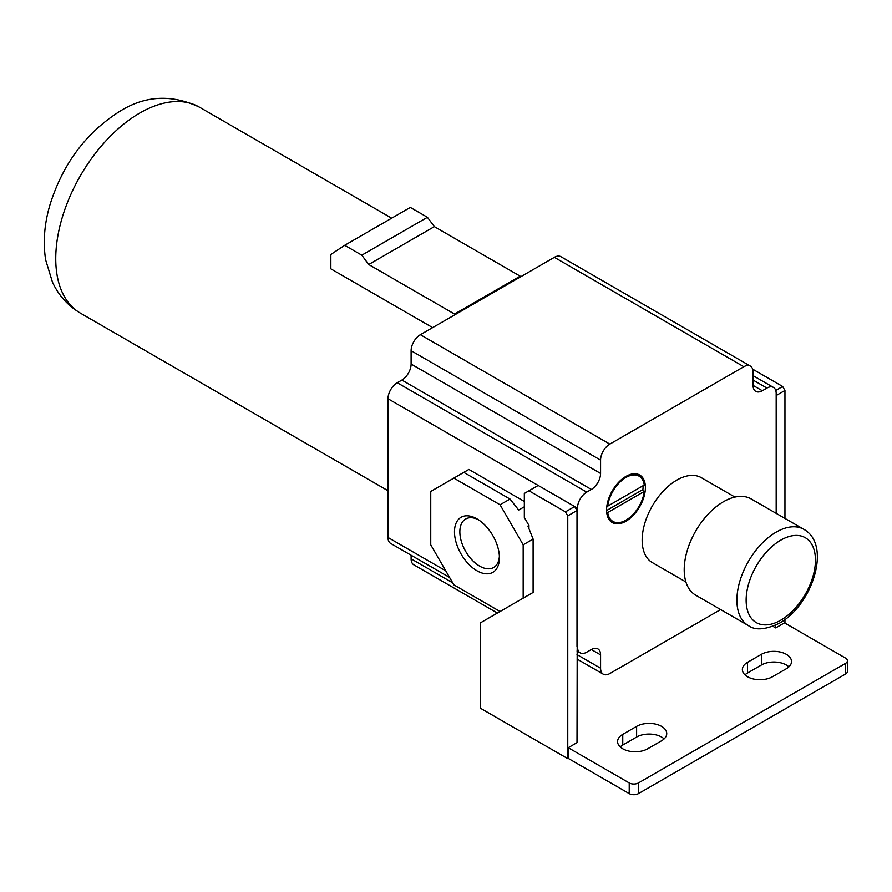 <?xml version="1.0" encoding="UTF-8"?>
<svg xmlns="http://www.w3.org/2000/svg" width="892" height="892" viewBox="0 0 892 892"><rect width="100%" height="100%" fill="white"/><g stroke="black" fill="none" stroke-linecap="round" stroke-linejoin="round"><path stroke-width="1.34" d="M523.169 598.164L523.169 544.811L500.066 504.783L453.85 478.112L430.747 491.447L430.747 544.811L453.85 584.829L500.066 611.511L533.104 592.433L533.104 539.069L527.93 526.057L528.945 525.466L528.945 528.61M523.169 544.811L533.104 539.069M476.952 570.757A31.789 18.353 -120 0 0 499.431 557.79A31.789 18.353 -120 0 0 476.952 518.854L476.952 518.854A31.789 18.353 -120 0 0 454.485 531.833A31.789 18.353 -120 0 0 476.952 570.757M527.93 595.421L480.42 622.85L480.42 708.226L567.758 758.646L567.758 515.855L565.45 511.863L528.945 490.778L524.329 493.454L524.329 517.46L528.945 525.466M453.85 478.112L468.869 469.437L524.329 501.449M524.329 506.79L518.687 510.046L510.001 499.052L463.784 472.37M500.066 504.783L510.001 499.052M776.174 513.346L776.174 393.405A13.068 7.549 120 0 0 773.464 387.418A13.068 7.549 120 0 0 766.93 388.065L762.303 390.729L753.06 385.4L753.06 372.053A13.068 7.549 120 0 0 750.362 366.077A13.068 7.549 120 0 0 743.828 366.723L609.816 444.093A13.068 7.549 120 0 0 600.572 460.105L600.572 473.44A13.068 7.549 120 0 1 591.329 489.452L586.702 492.116A13.068 7.549 120 0 0 577.47 508.128L577.001 742.635L568.226 747.708L568.226 758.378L629.217 793.59A6.534 3.769 0 0 0 638.46 793.59L845.482 674.073A6.534 3.769 0 0 0 847.4 671.408L847.4 660.727A6.534 3.769 0 0 0 845.482 658.062L784.492 622.85L775.706 627.912L772.929 626.307M577.001 646.588L577.001 510.525L574.693 506.522L387.998 398.735L387.998 537.475A13.068 7.549 120 0 0 390.707 543.451L449.59 577.447M567.758 515.855L577.001 510.525M788.896 666.87A17.65 10.191 0 0 0 761.378 664.997L747.518 673.003A17.65 10.191 0 0 0 744.965 674.876M664.127 738.899A17.65 10.191 0 0 0 636.609 737.037L622.75 745.043A17.65 10.191 0 0 0 620.196 746.905M622.75 734.372A17.65 10.191 0 0 0 617.587 741.575A17.65 10.191 0 0 0 628.481 750.986A17.65 10.191 0 0 0 647.703 748.778L661.563 740.773A17.65 10.191 0 0 0 666.737 733.57A17.65 10.191 0 0 0 655.843 724.159A17.65 10.191 0 0 0 636.609 726.367L622.75 734.372L622.75 745.043M772.472 676.738L786.331 668.732A17.65 10.191 0 0 0 791.505 661.529A17.65 10.191 0 0 0 780.611 652.119A17.65 10.191 0 0 0 761.378 654.327L747.518 662.332A17.65 10.191 0 0 0 742.356 669.535A17.65 10.191 0 0 0 753.249 678.946A17.65 10.191 0 0 0 772.472 676.738M568.226 747.708L629.217 782.92A6.534 3.769 0 0 0 638.46 782.92L845.482 663.403A6.534 3.769 0 0 0 847.4 660.727M577.47 646.856A13.068 7.549 120 0 0 580.168 652.844A13.068 7.549 120 0 0 586.702 652.197L591.329 649.521A13.068 7.549 120 0 1 597.863 648.874A13.068 7.549 120 0 1 600.572 654.862L600.572 668.197A13.068 7.549 120 0 0 603.282 674.185A13.068 7.549 120 0 0 609.816 673.538L720.624 609.559M528.945 490.778L538.188 485.449M565.45 511.863L574.693 506.522L577.47 508.128M591.329 489.452L401.868 380.059L397.241 382.735A13.068 7.549 120 0 0 387.998 398.735M401.868 380.059A13.068 7.549 120 0 0 411.112 364.059L411.112 350.712A13.068 7.549 120 0 1 420.355 334.701L520.17 277.077L520.17 276.174L434.348 226.624L427.424 217.291L410.32 207.423L344.702 245.3L330.843 254.476L330.843 268.849L432.631 327.62M606.582 509.99A27.451 15.844 120 0 0 612.258 522.556A27.451 15.844 120 0 0 633.409 515.197A27.451 15.844 120 0 0 645.395 487.578A27.451 15.844 120 0 0 639.709 475.012A27.451 15.844 120 0 0 618.557 482.371A27.451 15.844 120 0 0 606.582 509.99M685.915 581.974L652.308 562.573A49.015 28.299 -60 0 1 644.793 523.303A49.015 28.299 -60 0 1 676.816 480.108A49.015 28.299 -60 0 1 701.324 477.677L734.93 497.078M753.06 385.4A13.068 7.549 120 0 0 755.769 391.376A13.068 7.549 120 0 0 762.303 390.729M750.362 366.077L560.89 256.684A13.068 7.549 120 0 0 554.356 257.331L520.17 277.077M411.112 555.237L411.112 558.816A13.068 7.549 120 0 0 413.81 564.803L497.39 613.049M784.949 518.419L784.949 390.462L776.174 395.535M784.949 390.462L782.641 386.47L775.739 390.451M782.641 386.47L752.658 369.154M775.706 627.912L775.706 625.125M784.949 623.118L784.949 619.539M454.541 314.965L454.541 314.051L520.17 276.174M454.541 314.051L368.731 264.511L434.348 226.624M368.731 264.511L361.806 255.179L344.702 245.3M361.806 255.179L427.424 217.291M748.399 625.593L695.715 595.187A55.549 32.067 -60 0 1 687.197 550.665A55.549 32.067 -60 0 1 723.49 501.717A55.549 32.067 -60 0 1 751.265 498.974L803.948 529.38A55.549 32.067 -60 0 0 776.174 532.134A55.549 32.067 -60 0 0 739.881 581.082A55.549 32.067 -60 0 0 748.399 625.593C755.301 630.611 765.648 629.797 779.441 623.173C811.832 605.512 832.225 545.324 803.948 529.38M642.753 490.567A27.451 15.844 120 0 0 643.087 486.24A27.451 15.844 120 0 0 643.076 485.716M641.426 478.134A27.451 15.844 120 0 0 638.505 474.433M611.154 521.809A27.451 15.844 120 0 0 615.814 522.478M639.051 476.15A26.136 15.097 120 0 0 620.219 481.836A26.136 15.097 120 0 0 607.708 506.132L644.258 485.036A26.136 15.097 120 0 0 639.051 476.15L636.743 474.812A26.136 15.097 120 0 0 633.844 473.752M608.244 518.107A26.136 15.097 120 0 0 610.607 520.092L612.916 521.419A26.136 15.097 120 0 0 631.759 515.732A26.136 15.097 120 0 0 644.258 491.436L607.708 512.543A26.136 15.097 120 0 0 612.916 521.419M644.258 491.436L641.95 490.098L606.582 510.525M606.649 511.93L607.708 512.543M606.906 505.675L607.708 506.132M478.346 519.702A27.987 16.156 -120 0 0 465.646 519.021A27.987 16.156 -120 0 0 461.354 541.444A27.987 16.156 -120 0 0 479.64 566.108A27.987 16.156 -120 0 0 493.633 567.502A27.987 16.156 -120 0 0 499.386 556.162M445.766 570.824L387.998 537.475M586.702 492.116L397.241 382.735M600.572 473.44L411.112 364.059M600.572 460.105L411.112 350.712M609.816 444.093L420.355 334.701M743.828 366.723L554.356 257.331M766.93 388.065L753.06 380.059M845.482 663.403L845.482 674.073M638.46 782.92L638.46 793.59M629.217 782.92L629.217 793.59M387.998 490.723L80.38 313.125A118.937 68.673 -60 0 1 62.15 217.815A118.937 68.673 -60 0 1 139.854 113.005A118.937 68.673 -60 0 1 199.317 107.107L391.688 218.172M600.572 654.862L591.329 649.521M600.572 668.197L577.001 654.594M452.701 582.833L411.112 558.816M780.79 620.174A49.015 28.299 -60 0 1 746.136 600.171A49.015 28.299 -60 0 1 780.79 540.139A49.015 28.299 -60 0 1 815.444 560.154A49.015 28.299 -60 0 1 780.79 620.174M761.378 654.327L761.378 664.997M747.518 662.332L747.518 673.003M636.609 726.367L636.609 737.037M577.001 651.015L580.168 652.844M753.06 375.643L773.464 387.418M80.38 313.125C67.892 305.677 58.582 295.352 52.461 282.162L45.648 259.895C42.894 242.044 44.366 223.58 50.063 204.491C63.02 163.426 86.412 132.284 120.242 111.054C145.418 95.5 171.777 94.184 199.317 107.107M577.001 659.021L603.282 674.185"/></g></svg>
